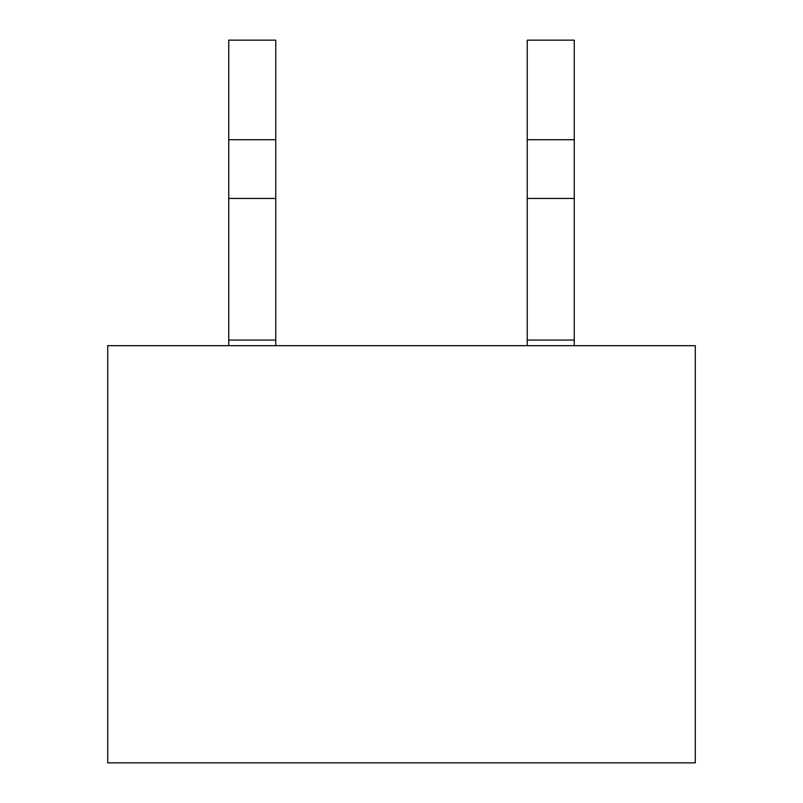 <?xml version="1.0" encoding="UTF-8"?>
<svg xmlns="http://www.w3.org/2000/svg" width="803" height="803" viewBox="0 0 803 803"><rect width="100%" height="100%" fill="white"/><g stroke="black" fill="none" stroke-linecap="round" stroke-linejoin="round"><path stroke-width="1.2" d="M695.278 762.85L695.278 345.681L107.722 345.681L107.722 762.85L695.278 762.85M574.245 345.681L574.245 198.441L527.24 198.441L527.24 40.15L574.245 40.15L574.245 139.712L527.24 139.712M527.24 345.681L527.24 198.441M574.245 198.441L574.245 139.712M275.76 40.15L228.755 40.15L228.755 139.712L275.76 139.712L275.76 40.15M275.76 345.681L275.76 198.441L228.755 198.441L228.755 139.712M275.76 198.441L275.76 139.712M228.755 345.681L228.755 198.441M574.245 340.07L527.24 340.07M275.76 340.07L228.755 340.07"/></g></svg>
